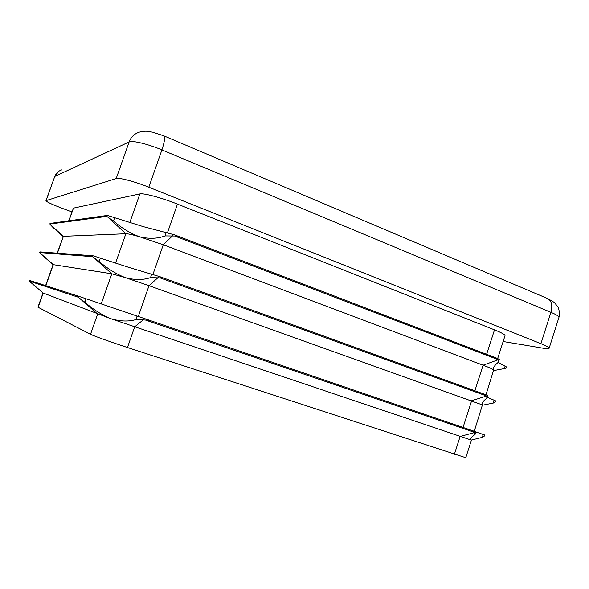 <?xml version="1.0" encoding="UTF-8"?>
<svg xmlns="http://www.w3.org/2000/svg" width="589" height="589" viewBox="0 0 589 589"><rect width="100%" height="100%" fill="white"/><g stroke="black" fill="none" stroke-linecap="round" stroke-linejoin="round"><path stroke-width="0.88" d="M498.574 361.705L499.273 359.526L497.639 358.517L495.489 358.156L497.86 359.872L498.566 361.705L497.882 362.633C495.452 364.687 493.965 366.527 493.435 368.132L493.656 369.951L494.834 370.371L505.958 368.287L506.4 366.895L498.073 362.463M174.683 236.027L165.045 235.917C157.609 238.729 149.194 239.038 139.807 236.844C130.736 233.59 121.96 228.304 113.486 220.971L105.968 215.898L107.942 215.618L143.37 226.669L174.322 234.775L177.444 236.498L174.683 236.027L497.028 359.246M57.17 253.16L63.413 236.322L125.877 233.737C127.931 233.7 132.577 234.731 139.807 236.844L163.278 244.774L483.105 365.209C489.069 367.47 492.588 369.053 493.656 369.951L485.999 394.807L483.805 394.49L486.205 396.125L486.97 397.803L486.315 398.628C483.944 400.461 482.538 402.066 482.074 403.45L482.413 404.923L482.995 405.099L493.28 403.067L495.069 402.235L495.518 400.837L487.162 397.2M160.112 277.905L150.497 277.625C143.171 280.092 134.829 280.114 125.486 277.699C116.46 274.231 107.699 268.82 99.202 261.464L92.414 256.679L91.774 256.06L93.077 255.781L129.072 267.465L159.752 276.646L162.888 278.347L160.112 277.905L485.351 395.543M45.611 285.613L53.091 264.63L111.8 273.782L125.486 277.699L149.017 285.68L482.413 404.923L474.278 431.273M486.97 397.803L487.677 395.609L486.013 394.814M475.308 434.086L476.015 431.884L472.054 431.023L474.491 432.569L475.308 434.086L474.682 434.807C472.385 436.412 471.045 437.789 470.655 438.952L471.207 440.086L482.281 437.355L484.121 436.361L484.578 434.954L475.986 431.98M145.454 320.041L135.868 319.599C128.638 321.704 120.377 321.439 111.085 318.804C102.103 315.115 93.356 309.586 84.831 302.194L78.101 297.18L77.49 296.451L78.757 296.304L145.093 318.774L148.251 320.445L145.454 320.041L473.622 432.031M43.056 292.991L111.085 318.804L471.391 440.116M63.207 236.351L52.988 227.464L50.072 224.394L50.036 223.437L106.587 215.545M51.825 263.32L42.879 255.773L39.905 252.858L40.023 251.908L92.554 255.744M37.225 287.984L30.223 281.984L29.472 281.174L29.796 280.511L78.757 296.304M497.668 358.532L505.009 335.693C505.112 334.67 501.607 332.726 494.502 329.862L177.451 204.103C161.725 197.801 143.451 192.897 139.873 193.928L73.448 208.123L68.685 220.816M71.851 211.93L60.858 207.792C51.479 204.199 46.516 201.821 45.971 200.665L116.195 178.548L129.138 141.942L54.777 176.435L46.148 200.532M548.109 298.77L554.212 302.385L557.857 306.766C558.166 306.626 560.33 312.987 558.932 317.427L549.117 348.29C548.852 348.85 546.975 348.843 543.47 348.261L503.139 341.51M549.117 348.29C549.213 347.473 546.482 345.934 540.916 343.681L550.906 312.317L161.909 149.915L148.818 187.214L540.916 343.681M148.818 187.214C134.807 181.574 118.985 177.407 116.195 178.548M471.428 440.138L465.781 457.705L127.467 347.51C111.203 342.209 93.253 335.767 90.529 334.287L37.932 307.193L42.99 292.976M152.926 274.459L163.278 244.774L172.724 235.637M474.859 390.772L483.105 365.209L497.86 359.872M174.764 234.945L497.447 358.451M138.29 316.47L149.017 285.68L158.147 277.515M463.042 427.437L471.649 400.734L486.205 396.125M159.98 276.734L485.896 394.77M127.467 347.51L134.675 326.843L143.48 319.65M454.355 454.369L460.134 436.449L474.491 432.569M145.093 318.774L474.285 431.281M115.547 263.121L125.877 233.737L107.515 216.826M49.888 224.048L106.646 216.406M57.413 253.174L63.413 236.322L50.072 224.394M101.198 303.931L111.8 273.782L93.261 257.157M39.699 252.548L92.414 256.679M45.832 285.687L53.327 264.638L39.905 252.858M90.529 334.287L97.641 314.055L78.926 297.732M29.472 281.174L78.101 297.18M38.13 307.333L43.203 293.072L29.693 281.439M486.617 354.306L494.502 329.862M167.482 232.707L177.451 204.103M129.808 222.561L139.873 193.928M68.942 220.779L73.448 208.123M161.909 149.915C148.03 144.047 132.127 140.226 129.138 141.942C131.052 136.942 134.498 133.674 139.475 132.113C143.186 131.281 145.851 131.03 147.471 131.354L152.706 132.194L163.646 135.779C165.31 136.677 164.729 141.397 161.909 149.915M61.749 169.89C58.377 170.965 56.051 173.144 54.777 176.435L45.971 200.665M558.932 317.427C559.108 316.367 556.428 314.666 550.906 312.317C552.799 305.043 551.554 300.397 547.174 298.373L164 135.926M137.097 316.065L135.868 319.599M86.038 298.77L84.831 302.194M151.719 274.121L150.497 277.625M100.402 258.063L99.202 261.464M114.678 217.584L113.486 220.971M166.26 232.427L165.045 235.917M483.201 434.476L482.281 437.355M494.2 400.203L493.28 403.067M505.141 366.1L504.221 368.95M174.683 234.915L497.484 358.465M493.84 370.437L494.834 370.371M63.104 236.476L56.618 230.822M53.091 264.63L43.144 256.009M43.107 293.035L30.223 281.984M54.586 176.619L58.878 171.215M29.605 280.622L29.465 281.012M39.846 251.974L39.706 252.357M50.036 223.437L49.903 223.827"/></g></svg>
